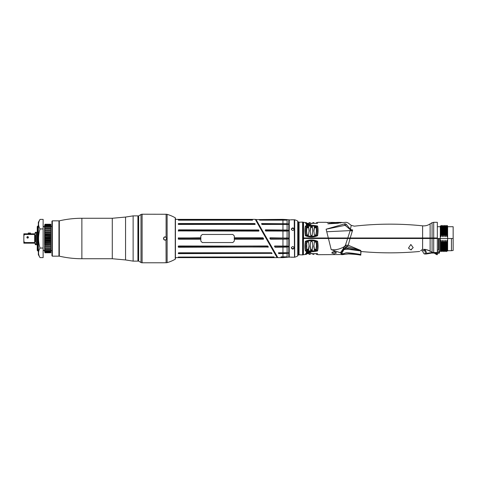<?xml version="1.0" encoding="UTF-8"?>
<svg xmlns="http://www.w3.org/2000/svg" width="477" height="477" viewBox="0 0 477 477"><rect width="100%" height="100%" fill="white"/><g stroke="black" fill="none" stroke-linecap="round" stroke-linejoin="round"><path stroke-width="0.72" d="M175.435 258.146L175.435 218.108L175.435 258.892L175.435 257.634L277.101 257.634L255.6 219.957M175.435 218.854L175.435 219.366L255.177 219.366M175.435 218.108A0.37 0.37 0 0 0 175.25 217.792L175.25 259.208A0.37 0.37 0 0 0 175.435 258.892M163.587 262.773L166.819 262.714A3.679 3.679 180 0 0 167.117 262.642A36.795 36.795 0 0 0 175.25 259.208M165.775 262.738L166.103 262.744L166.02 239.722C164.732 240.277 163.939 239.865 163.629 238.5C163.933 237.135 164.732 236.723 166.02 237.278L166.819 238.5L166.103 239.853C164.696 240.462 163.82 240.014 163.48 238.5C163.82 236.986 164.69 236.538 166.103 237.147L166.103 214.256L166.819 214.286A3.679 3.679 0 0 1 167.117 214.358A36.795 36.795 0 0 1 175.25 217.792M166.103 214.256L142.104 214.215A2.206 2.206 0 0 0 141.001 214.513L141.001 262.487A2.206 2.206 0 0 0 142.104 262.785L163.48 262.785M164.005 214.245L164.976 214.274M165.465 214.274L165.775 214.262M165.459 262.726L165.018 262.726M141.001 214.513L138.646 215.872L138.646 261.128L141.001 262.487M133.125 261.128L133.125 215.872L137.907 215.872L137.907 261.128L133.125 261.128L125.558 259.941L125.558 217.059L112.286 218.263L81.877 218.263L81.877 258.737L112.286 258.737L112.286 218.263M81.877 218.263C74.257 218.269 66.738 219.128 59.321 220.839L59.321 256.161C66.738 257.872 74.257 258.731 81.877 258.737M59.321 255.791L58.951 256.161L58.951 220.839L59.321 221.209M58.951 220.839L52.327 220.839L51.957 221.209L51.957 255.791L52.327 256.161L52.327 220.839M58.951 256.161L52.327 256.161M50.854 225.812L51.075 226.331L51.957 226.444M50.854 227.338L50.854 228.012L44.975 228.012L44.599 228.793L44.975 226.527L50.854 226.527L50.854 224.238L44.975 224.238L50.854 224.256M50.854 249.25L50.854 248.928M50.854 247.957L50.854 247.557M50.854 246.388L50.854 245.923M50.854 244.594L50.854 245.762L44.975 245.762L44.599 244.731L50.854 244.594L50.854 244.075M50.854 242.626L50.854 243.58L44.975 243.58L44.599 242.733L50.854 242.626L50.854 234.07L44.599 234.153L44.599 233.617L50.854 233.617L50.854 231.84L44.975 231.84L44.599 232.168L44.599 231.709L50.854 231.709L50.854 226.527M50.854 234.165L50.854 233.617M50.854 232.21L50.854 231.709M50.854 230.439L50.854 229.992M50.854 228.9L50.854 228.525M44.599 225.633L44.975 224.238L44.599 225.901L44.975 224.619L50.854 224.619M44.599 225.77L44.975 224.333L50.854 224.333M44.975 224.619L44.617 226.474M44.975 224.84L50.854 224.84M44.599 227.505L44.599 226.474M44.599 226.527L44.975 225.388L50.854 225.388M44.975 225.388L44.975 225.734L50.854 225.734M44.599 227.153L44.975 225.734M44.599 228.346L44.975 226.998L50.854 226.998M50.854 229.801L44.975 229.801L44.599 230.367L44.85 229.992M44.599 229.992L44.975 228.59L50.854 228.59M44.599 231.709L44.975 230.469L50.854 230.469M44.599 233.617L44.975 232.579L50.854 232.579M50.854 236.431L44.599 236.264L44.599 235.668L50.854 235.668M44.599 235.668L44.975 234.863L50.854 234.863M44.599 236.246L50.854 236.246M50.854 238.846L44.975 238.846L44.599 238.44L44.599 237.802L50.854 237.802M44.599 237.802L44.975 237.248L50.854 237.248M44.599 238.393L50.854 238.387M44.975 238.846L44.599 239.955L50.854 239.955M44.975 239.669L50.854 239.669M50.854 241.255L44.975 241.255L44.599 240.617L50.854 240.539M44.599 240.539L44.599 239.955M44.599 242.626L44.599 242.066L50.854 242.066M44.599 240.617L44.599 242.066L50.854 242.054M50.854 243.58L50.854 244.343L44.975 244.343L44.599 244.105L44.599 242.733M44.599 244.594L44.599 244.105M50.854 245.762L50.854 246.46L44.975 246.46L44.599 244.731M50.854 246.46L50.854 247.736L44.975 247.736L44.599 246.543L44.921 246.388M44.599 246.388L44.599 245.983M50.854 247.736L50.854 248.35L44.975 248.35L44.599 246.543M50.854 248.35L50.854 249.441L44.975 249.441L44.766 247.957M44.599 247.957L44.599 247.646M50.854 249.441L50.854 249.954L44.975 249.954L44.599 248.129M50.854 249.954L50.854 250.836L44.975 250.836L44.689 249.256M50.854 250.836L50.854 251.23L44.975 251.23L44.599 249.435M50.854 251.23L50.854 251.874L44.975 251.874L44.635 250.24M50.854 251.874L44.975 252.136L44.599 250.425M44.599 251.361L44.975 252.774L44.599 251.075L44.975 252.524L50.854 252.524L50.854 252.136M50.854 252.524L44.975 252.655L44.599 251.313M50.854 252.774L44.975 252.774L50.854 252.655M44.599 226.289L44.599 225.901M44.599 229.831L44.599 228.793M44.599 231.566L44.599 230.367M44.599 233.497L44.599 232.168M44.599 235.578L44.599 234.153M44.599 237.737L44.599 236.264M44.599 239.919L44.599 238.44M44.975 226.527L44.975 226.998M44.975 228.012L44.975 228.59M44.975 229.801L44.975 230.469M44.975 231.84L44.975 232.579M44.975 234.07L44.975 234.863M44.975 236.431L44.975 237.248M44.975 241.255L44.975 242.054M44.975 243.58L44.975 244.343M44.975 245.762L44.975 246.46M44.975 247.736L44.975 248.35M44.975 249.441L44.975 249.954M44.975 250.836L44.975 251.23M43.127 248.058L43.127 219.384L40.038 219.384C38.071 222.568 38.071 225.752 40.038 228.942C38.071 235.316 38.071 241.684 40.038 248.058L43.127 248.058L43.127 257.616L40.038 257.616C38.071 254.432 38.071 251.248 40.038 248.058M43.127 228.942L40.038 228.942M40.038 219.384L38.345 222.312L38.345 254.688L40.038 257.616M37.868 251.009L37.242 250.383L37.242 226.617L37.868 225.991L37.868 251.009L38.345 251.009M166.02 237.278L166.646 238.5L166.02 239.722M166.592 238.112A1.509 1.509 0 0 1 166.64 238.625M36.359 232.245L36.359 244.755A0.59 0.59 180 0 0 36.073 244.683L36.073 232.317L37.242 232.245M34.899 243.222L35.256 243.759L34.666 243.175L24.583 243.175L24.583 242.549L34.666 242.549L35.256 241.744L34.666 242.549L34.666 234.451L35.256 235.256L34.666 234.451L24.583 234.451L24.583 233.825L34.666 233.825L35.256 233.241L35.256 232.317L36.073 232.317L35.256 232.317M35.256 241.744L34.666 242.549L35.256 241.744L34.666 242.549L35.256 241.744L35.256 235.256M35.256 244.683L36.073 244.683L35.256 244.683L35.256 243.759M35.256 233.241L34.666 233.825L35.256 233.241M24.583 234.451L23.85 235.704L23.85 233.825L24.583 233.825M23.85 235.704L23.85 241.296L24.583 242.549M24.583 243.175L23.85 243.175L23.85 241.296M28.376 237.361A0.733 0.733 0 0 1 27.642 238.095A0.733 0.733 0 0 1 26.903 237.361A0.733 0.733 0 0 1 27.642 236.622A0.733 0.733 0 0 1 28.376 237.361M27.785 236.789L27.785 236.944A0.441 0.441 0 0 1 27.994 237.624A0.441 0.441 0 0 1 27.284 237.624A0.441 0.441 0 0 1 27.493 236.944L27.493 236.789A0.59 0.59 0 0 0 27.159 237.695A0.59 0.59 0 0 0 28.125 237.695A0.59 0.59 0 0 0 27.785 236.789L27.785 236.64M30.617 233.825L28.119 233.825M28.262 233.682L28.262 233.02L30.474 233.02L30.474 233.682M30.474 233.02L28.262 233.02M305.417 223.308C304.743 221.978 304.743 221.978 305.417 223.308C304.743 221.978 304.743 221.978 305.417 223.308L317.575 223.308C318.254 221.978 318.254 221.978 317.575 223.308L317.599 223.254M316.794 223.474C317.336 222.413 317.336 222.413 316.794 223.474M306.532 222.681L303.551 222.312L303.551 237.987L433.712 238.351L433.712 237.987L437.331 237.987L432.079 237.987L432.079 222.693L433.712 222.312L433.712 237.987L430.367 237.987L430.379 238.351M326.19 229.181L345.115 225.335L346.403 224.5A2.647 2.194 47.7 0 0 344.99 223.773C346.821 221.805 346.821 221.805 344.99 223.773L326.113 229.193L328.307 237.987L303.551 237.987L303.551 238.351L347.494 238.351L347.5 237.987M305.417 235.751C304.743 231.852 304.743 228.62 305.417 226.056C309.472 225.025 313.52 225.025 317.575 226.056C318.254 228.62 318.254 231.852 317.575 235.751C313.52 237.421 309.472 237.421 305.417 235.751L306.204 235.274C309.734 236.586 313.264 236.586 316.794 235.274L317.575 235.751M306.317 225.311L306.317 223.773L310.938 224.482L306.317 225.311M337.99 223.248L328.605 223.785C326.995 222.348 326.995 222.348 328.605 223.785L327.848 223.838C325.815 221.847 325.815 221.847 327.848 223.838L337.99 223.248L341.806 222.371M328.307 237.987L350.207 237.987L352.664 229.956C354.882 224.905 354.882 224.905 352.664 229.956A4.412 2.94 17.7 0 1 350.41 229.342C351.537 224.029 351.537 224.029 350.41 229.336L346.403 224.5C348.484 222.282 348.484 222.282 346.403 224.5M350.207 237.987L432.079 237.987M433.712 222.312L437.331 222.312L437.331 238.351L433.712 238.351M303.497 236.037L303.402 238.5L430.123 238.5L430.123 251.176A11.037 9.558 180 0 0 422.616 249.477A316.978 274.513 180 0 1 421.704 249.554C418.955 252.13 418.955 252.13 421.704 249.554M430.123 238.5L440.271 238.5L440.331 225.931L440.826 226.146L441.153 235.954C441.04 236.926 440.915 236.926 440.766 235.954L440.515 234.386L440.271 235.268M360.69 250.419L347.059 246.579L348.222 245.22L360.69 250.419L360.922 250.98C361.25 251.719 361.25 251.719 360.922 250.98C361.25 251.719 361.25 251.719 360.922 250.98C361.25 251.719 361.25 251.719 360.922 250.98L347.966 249.244C345.074 249.161 343.571 249.56 343.47 250.443L343.446 249.608L341.121 253.269L341.335 253.842L340.399 252.75L331.211 249.65C335.695 250.186 340.107 249.149 344.454 246.526L345.443 245.208L347.62 238.5L346.725 238.5M437.331 252.595L436.372 252.595L437.331 254.688L437.331 238.351M453.15 238.5L451.451 238.5L451.451 250.699L453.15 250.455L453.15 226.724L447.629 226.724M440.861 250.401L440.271 238.5L451.451 238.5M446.919 243.628C446.74 254.074 446.555 254.074 446.371 243.628L446.752 241.046C446.86 240.074 446.991 240.074 447.134 241.046L447.39 242.614L447.629 241.732L447.629 225.991L447.104 225.466L446.71 226.146L447.038 235.954C446.931 236.926 446.8 236.926 446.657 235.954L446.186 233.372L445.566 235.954C445.458 236.926 445.327 236.926 445.184 235.954L444.713 233.372L444.093 235.954C443.986 236.926 443.86 236.926 443.711 235.954L443.24 233.372L442.62 235.954C442.513 236.926 442.388 236.926 442.239 235.954L441.768 233.372L441.153 235.954M447.044 226.599L447.038 235.954M447.629 235.268L447.289 234.064M446.371 243.628L446.132 243.628C446.317 254.074 446.496 254.074 446.681 243.628M445.446 243.628C445.268 254.074 445.083 254.074 444.904 243.628L445.279 241.046C445.393 240.074 445.518 240.074 445.661 241.046L446.132 243.628M444.904 243.628L444.934 251.6L444.504 250.86M443.807 241.046L444.135 250.854L443.705 251.6L443.431 243.628L443.807 241.046C443.92 240.074 444.045 240.074 444.194 241.046L444.659 243.628M443.431 243.628L443.193 243.628C443.371 254.074 443.556 254.074 443.735 243.628M442.507 243.628C442.322 254.074 442.143 254.074 441.958 243.628L442.34 241.046C442.447 240.074 442.573 240.074 442.722 241.046L443.193 243.628M441.958 243.628L441.72 243.628C441.899 254.074 442.084 254.074 442.268 243.628M440.617 242.936L440.867 241.046C440.975 240.074 441.1 240.074 441.249 241.046L441.72 243.628M451.451 250.699L447.629 250.699L447.629 239.889M446.752 241.046L447.08 250.854L447.629 251.009L447.629 241.732M447.134 241.046C447.301 251.111 447.468 253.263 447.629 247.509M445.661 241.046L445.977 250.854L446.406 251.6L447.08 250.854M444.934 251.6L445.977 250.854M444.194 241.046L444.504 250.854L444.141 250.854M443.705 251.6L443.032 250.854L442.722 241.046M441.982 251.594L443.032 250.854M440.271 238.5L440.271 251.009L440.796 251.534L441.559 250.854L441.249 241.046M440.271 251.009L439.222 251.737L439.222 238.5M345.443 245.208L348.222 245.22L350.064 238.5M410.93 249.865L411.466 249.763M410.84 249.87L408.485 248.1L410.84 244.48L413.195 247.646L410.84 249.87M341.121 253.269L341.359 253.901M341.335 253.842C341.705 254.784 341.705 254.784 341.335 253.842C341.705 254.784 341.705 254.784 341.335 253.842C341.705 254.784 341.705 254.784 341.335 253.842C341.705 254.784 341.705 254.784 341.335 253.842M341.61 254.539L318.081 254.688L316.46 254.319M331.211 249.65L328.432 238.5M306.532 254.319L303.402 254.688L303.551 223.415M334.091 251.451L336.44 252.917L334.091 253.895L331.736 252.917L334.091 251.451M317.61 253.764L317.575 253.692C318.254 255.022 318.254 255.022 317.575 253.692L305.417 253.692C304.743 255.022 304.743 255.022 305.417 253.692L305.405 253.722M305.417 250.944C304.743 248.38 304.743 245.148 305.417 241.249C309.472 239.579 313.52 239.579 317.575 241.249C318.254 245.148 318.254 248.38 317.575 250.944C313.52 251.975 309.472 251.975 305.417 250.944L306.204 250.3C309.734 251.158 313.264 251.158 316.794 250.3L317.575 250.944M306.317 253.227L306.317 251.689L310.938 252.518L306.317 253.227L306.657 252.721L310.211 252.202M303.402 254.599L303.402 222.401M303.402 222.526L303.402 238.5M298.912 254.247L298.912 222.753M297.91 254.945L298.62 254.945L298.62 222.055L297.91 222.055M303.324 254.73L303.271 254.754A1.473 1.473 0 0 1 302.615 254.909L298.912 254.76L298.912 222.24L302.615 222.091A1.473 1.473 0 0 1 303.271 222.246L303.324 222.27M360.922 250.98L345.801 247.718L347.059 246.579L345.169 245.709M345.682 248.845C343.989 248.97 343.261 249.191 343.5 249.501L342.909 249.262C343.124 248.678 344.084 248.159 345.801 247.718L345.682 248.845L347.805 249.012L348.216 248.076M343.5 249.501L343.446 249.608A2.063 0.483 -146.5 0 1 342.766 249.441L340.399 252.75M346.052 247.497L344.454 246.526L342.766 249.441M341.341 253.847L343.47 250.443M347.966 249.244L355.669 250.186M438.435 238.5L438.435 249.972A1.103 0.954 0 0 0 437.331 250.926M437.331 252.518L433.712 252.518A3.679 3.184 180 0 1 432.079 252.19A14.715 12.748 180 0 1 430.123 251.176M439.222 251.737L437.331 251.737M323.269 238.351L328.391 238.351L328.397 237.987M347.793 237.987L350.446 229.807L345.115 225.335L344.388 224.077M326.745 231.756L350.315 230.6A4.412 2.635 12.2 0 0 352.205 230.975M352.425 230.445L350.446 229.807L350.41 229.342M306.204 253.525C305.656 254.587 305.656 254.587 306.204 253.525M316.794 253.525C317.336 254.587 317.336 254.587 316.794 253.525M314.796 253.585L315.911 253.675L314.796 253.585M316.168 253.758L316.173 253.776C316.561 254.509 316.561 254.509 316.168 253.758C316.561 254.509 316.561 254.509 316.168 253.758C316.561 254.509 316.561 254.509 316.168 253.758C316.561 254.509 316.561 254.509 316.168 253.758C316.561 254.509 316.561 254.509 316.168 253.758C316.561 254.509 316.561 254.509 316.168 253.758C316.561 254.509 316.561 254.509 316.168 253.758C316.561 254.509 316.561 254.509 316.168 253.758C316.561 254.509 316.561 254.509 316.168 253.758C316.561 254.509 316.561 254.509 316.168 253.758C316.561 254.509 316.561 254.509 316.168 253.758C316.561 254.509 316.561 254.509 316.168 253.758M314.349 253.669C313.735 254.539 313.735 254.539 314.349 253.669M310.67 253.561C310.056 254.575 310.056 254.575 310.67 253.561C310.056 254.575 310.056 254.575 310.67 253.561L312.328 253.561C312.936 254.575 312.936 254.575 312.328 253.561M308.202 253.585L306.83 253.758C306.431 254.509 306.431 254.509 306.83 253.758C306.431 254.509 306.431 254.509 306.83 253.758C306.431 254.509 306.431 254.509 306.83 253.758C306.431 254.509 306.431 254.509 306.83 253.758C306.431 254.509 306.431 254.509 306.83 253.758C306.431 254.509 306.431 254.509 306.83 253.758C306.431 254.509 306.431 254.509 306.83 253.758C306.431 254.509 306.431 254.509 306.83 253.758C306.431 254.509 306.431 254.509 306.83 253.758C306.431 254.509 306.431 254.509 306.83 253.758C306.431 254.509 306.431 254.509 306.83 253.758M307.725 253.621L308.398 253.585M308.643 253.669C309.263 254.539 309.263 254.539 308.643 253.669C309.263 254.539 309.263 254.539 308.643 253.669M305.417 241.249L306.204 241.726C305.656 245.112 305.656 247.974 306.204 250.3M316.794 250.3C317.336 247.974 317.336 245.112 316.794 241.726L317.575 241.249M316.794 241.726C313.264 240.414 309.734 240.414 306.204 241.726M315.917 249.96L316.466 246.4L316.239 243.043L315.929 242.221L314.605 241.863L314.295 242.489L313.89 246.376L314.355 249.99L315.917 249.96L316.454 245.673M311.982 250.437L312.787 246.43L312.399 242.238L312.101 241.529L310.891 241.529L310.599 242.238L310.211 246.43L310.67 250.24L311.982 250.437L312.769 245.697M308.202 250.181L308.643 249.99L309.108 246.376L308.702 242.489L308.386 241.863L307.069 242.221L306.759 243.043L306.83 249.751L308.202 250.181L309.09 245.649M316.168 249.751L316.078 249.131M313.902 245.649L314.462 249.328L315.834 249.334M314.79 250.181L314.898 249.513M314.355 249.99L314.462 249.328M312.322 250.24L312.226 249.59M310.223 245.697L310.771 249.59L311.88 249.787M311.016 250.437L311.111 249.787M310.67 250.24L310.771 249.59M308.643 249.99L308.536 249.328M306.544 245.673L306.914 249.131L308.1 249.513M307.075 249.96L307.164 249.334M306.83 249.751L306.914 249.131M306.657 251.617L306.532 252.202M306.604 251.767L306.777 252.083L308.911 251.904M306.777 252.083L306.657 252.721M436.372 252.595C432.013 253.525 429.246 249.817 425.138 249.572L422.759 251.158L423.153 250.789L422.819 250.735M425.013 249.215L425.138 249.572M432.096 252.971L427.159 253.853L425.007 249.578M426.009 254.032A0.513 0.435 98 0 1 425.949 254.026L425.949 254.026A0.513 0.435 -82 0 1 425.615 253.716L424.131 253.788C424.423 254.313 422.378 251.439 422.759 251.158M424.321 249.411C422.217 251.266 422.217 251.266 424.321 249.411L424.429 249.704M437.331 252.846L439.043 252.846L439.043 253.209L437.331 253.209L439.102 253.209A0.37 0.322 -86.5 0 0 439.424 252.852L439.442 251.582M439.043 252.846L439.424 252.846L439.043 252.846L439.055 251.737M427.159 253.782L430.624 253.078L436.372 253.037C433.504 252.923 431.602 252.166 426.963 253.436L425.615 253.716L424.494 249.68M436.372 253.037L436.103 254.134L433.969 252.899M437.105 254.688A1.175 1.175 93.7 0 1 436.103 254.134M424.959 253.728A0.513 0.513 95.6 0 1 424.131 253.788M426.259 253.937A0.513 0.435 -82 0 1 425.949 254.02L427.159 253.853L424.822 253.871M447.39 242.614L447.629 250.061M440.515 234.386L440.271 226.939M440.271 229.491C440.438 223.737 440.605 225.889 440.766 235.954M442.239 235.954L441.929 226.146L441.493 225.4L440.826 226.146M440.981 233.372C441.165 222.926 441.35 222.926 441.529 233.372M441.768 233.372C441.589 222.926 441.404 222.926 441.225 233.372M441.929 226.146L442.298 226.146L442.62 235.954M443.711 235.954L443.401 226.146L442.966 225.4L442.298 226.146M442.453 233.372C442.638 222.926 442.817 222.926 443.002 233.372M443.24 233.372C443.061 222.926 442.877 222.926 442.692 233.372M443.401 226.146L443.765 226.146L444.093 235.954M445.184 235.954L444.874 226.146L444.439 225.4L443.765 226.146M443.926 233.372C444.111 222.926 444.29 222.926 444.475 233.372M444.713 233.372C444.528 222.926 444.349 222.926 444.165 233.372M446.657 235.954L446.341 226.146L445.912 225.4L445.238 226.146L445.566 235.954M445.399 233.372C445.578 222.926 445.762 222.926 445.947 233.372M446.186 233.372C446.001 222.926 445.822 222.926 445.637 233.372M305.417 226.056L306.204 226.7C305.656 229.026 305.656 231.888 306.204 235.274M316.794 235.274C317.336 231.888 317.336 229.026 316.794 226.7L317.575 226.056M316.794 226.7C313.264 225.842 309.734 225.842 306.204 226.7M315.929 234.779L316.466 230.6L316.168 227.249L314.79 226.819L314.355 227.01L313.89 230.624L314.295 234.511L314.605 235.137L315.929 234.779M312.101 235.471L312.787 230.57L312.322 226.76L311.016 226.563L310.67 226.76L310.211 230.57L310.599 234.762L310.891 235.471L312.101 235.471M308.386 235.137L309.108 230.624L308.643 227.01L308.202 226.819L306.83 227.249L306.532 230.6L307.069 234.779L308.386 235.137M316.168 227.249L316.454 231.327M313.902 231.351L314.462 227.672L316.078 227.869M314.355 227.01L314.462 227.672M314.79 226.819L314.898 227.487M315.917 227.04L315.834 227.666M312.322 226.76L312.769 231.303M310.223 231.303L310.771 227.41L312.226 227.41M310.67 226.76L310.771 227.41M311.016 226.563L311.111 227.213M311.982 226.563L311.88 227.213M308.643 227.01L309.09 231.351M306.544 231.327L306.914 227.869L308.536 227.672M306.83 227.249L306.914 227.869M307.075 227.04L307.164 227.666M308.202 226.819L308.1 227.487M306.204 223.474C305.656 222.413 305.656 222.413 306.204 223.474M315.911 223.325L314.796 223.415L315.911 223.325M316.168 223.242C316.561 222.491 316.561 222.491 316.168 223.242C316.561 222.491 316.561 222.491 316.168 223.242C316.561 222.491 316.561 222.491 316.168 223.242M314.349 223.331C313.735 222.461 313.735 222.461 314.349 223.331L314.796 223.415M310.67 223.439C310.056 222.425 310.056 222.425 310.67 223.439C310.056 222.425 310.056 222.425 310.67 223.439L312.328 223.439C312.936 222.425 312.936 222.425 312.328 223.439M308.202 223.415L306.83 223.242C306.431 222.491 306.431 222.491 306.83 223.242C306.431 222.491 306.431 222.491 306.83 223.242C306.431 222.491 306.431 222.491 306.83 223.242C306.431 222.491 306.431 222.491 306.83 223.242C306.431 222.491 306.431 222.491 306.83 223.242C306.431 222.491 306.431 222.491 306.83 223.242C306.431 222.491 306.431 222.491 306.83 223.242C306.431 222.491 306.431 222.491 306.83 223.242C306.431 222.491 306.431 222.491 306.83 223.242C306.431 222.491 306.431 222.491 306.83 223.242C306.431 222.491 306.431 222.491 306.83 223.242M308.398 223.415L307.725 223.379M308.643 223.331C309.263 222.461 309.263 222.461 308.643 223.331M310.211 222.681L309.084 222.711M310.211 224.798L306.657 224.279L306.317 223.773M306.604 225.233L306.532 224.798M306.657 224.279L306.657 225.382M306.777 224.917L308.911 225.096M330.877 222.407L327.538 222.383L327.526 222.789M280.971 256.829L287.053 256.853M288.8 257.204L288.8 219.796L288.931 257.061L282.956 257.634L277.864 257.634L277.459 257.115M255.958 219.396L277.864 257.634M259.5 220.094L282.956 219.885L282.956 219.366L255.815 219.587L277.733 257.556M288.8 219.796L287.1 219.599L287.1 223.82L261.545 223.737L262.088 224.458L288.132 224.357L262.088 224.458M284.638 256.835L282.956 256.829L282.956 253.615L288.132 253.227L287.088 253.299L287.1 257.401M278.371 253.078L278.878 253.436L288.132 253.227L288.132 252.816L287.1 252.756L278.353 252.995L278.878 253.615L286.486 253.43M274.931 247.11L286.486 247.104L288.132 246.877L286.474 246.883L288.132 246.877L288.132 246.174L274.758 245.995L274.484 246.245L274.931 247.11L286.474 246.883L286.474 246.168L274.764 246.168L275.044 247.003L274.764 246.078L274.484 246.245M270.065 237.802L269.934 238.16L288.132 238.095L270.065 237.802L269.821 238.226L270.537 239.198L288.132 238.905L287.088 238.983L287.088 246.108L285.711 246.001M265.665 230.975L286.486 231.095L288.132 230.94L286.474 230.946L288.132 230.94L288.132 230.23L265.486 229.86L265.242 230.242L265.91 231.118M259.554 219.885L282.956 219.885M287.088 246.955L287.1 252.756L278.64 252.798L286.474 252.822L286.474 253.341L287.088 253.299M286.486 223.737L282.956 223.737L282.956 220.171M286.594 252.75L278.64 252.762M278.485 252.917L278.878 253.239L278.616 253.496M275.175 247.247L286.486 247.104M274.758 245.995L285.699 246.078L274.758 246.072L274.513 246.388M269.821 238.226L270.537 239.06L287.088 238.983M270.537 239.198L286.486 239.114M270.298 239.055L270.065 238.089L286.474 238.089L286.474 238.911L288.132 238.905L288.132 238.095L286.486 237.886M286.486 231.095L265.904 231.029L265.486 230.224L286.474 230.111L286.474 230.946L265.904 230.946L285.693 231.112M286.486 230.003L282.956 230.033L282.956 224.423L286.784 224.44M287.088 230.152L287.082 224.399L288.132 224.357L288.132 223.94L287.088 223.874M282.956 224.423L262.088 224.423L261.825 223.934L286.474 223.934L286.474 224.369L262.076 224.369L261.7 223.892L261.837 224.303M261.951 224.333L261.581 223.85M287.029 220.153L259.625 220.153L285.89 220.004M286.474 224.405L287.082 224.399M287.088 230.999L287.088 238.017M286.486 246.013L287.088 246.108M289.062 256.721L288.931 220.13M291.286 257.228L294.231 257.228L289.08 257.079L289.08 219.921L294.231 219.772L291.286 219.772M297.737 255.905L297.737 221.095A0.37 0.37 0 0 1 297.91 221.411L297.91 255.589A0.37 0.37 0 0 1 297.737 255.905A11.037 11.037 0 0 1 294.691 257.204A0.733 0.733 0 0 1 294.506 257.228L294.231 257.228M294.506 257.228L294.231 219.772M291.286 247.861C292.27 246.186 293.248 246.186 294.231 247.861C293.248 249.477 292.27 249.477 291.286 247.861M291.286 229.139C292.27 227.523 293.248 227.523 294.231 229.139C293.248 230.814 292.27 230.814 291.286 229.139M294.506 219.772A0.733 0.733 0 0 1 294.691 219.796A11.037 11.037 0 0 1 297.737 221.095M178.309 257.115L274.084 256.972M254.939 224.44L178.237 224.19L178.529 223.534L254.676 223.534L255.201 224.089L254.939 224.44L178.386 224.268L254.933 224.357L254.676 223.892L178.529 223.892L178.529 224.357M234.308 241.076L234.308 235.924L232.836 234.451L202.296 234.451L200.823 235.924L202.296 234.451L232.836 234.451L234.308 235.924L234.308 241.076L232.836 242.549L202.296 242.549L200.823 241.076L200.823 239.21L178.529 239.21L178.237 238.089L200.823 237.79L200.823 235.924L200.823 241.076L202.296 242.549L232.836 242.549L234.308 241.076M234.308 237.79L262.928 237.79L263.656 238.768L263.399 239.21L234.308 239.21M268.026 247.253L268.324 246.955L267.621 245.989L178.243 246.215L178.529 247.253L268.324 246.955M178.255 230.922L258.767 231.118L259.017 230.707L258.6 229.986L178.529 229.842L178.529 231.118M178.529 252.762L178.529 253.639L271.884 253.341L271.502 252.762L178.529 252.786M271.723 253.639L272.033 253.442L271.753 252.899M252.524 220.171L252.488 219.861L252.524 220.177L178.511 220.177L178.529 219.861L178.511 220.177L252.482 219.998L201.032 220.177M277.077 257.598L255.302 219.444M178.249 219.927L252.482 220.13L178.249 219.927M277.173 256.733L277.226 257.413M267.657 245.989L268.211 246.943M271.574 252.768L272.033 253.442M266.56 238.5C252.375 214.125 252.375 214.125 266.56 238.5C280.75 262.875 280.75 262.875 266.56 238.5L266.691 238.428M276.481 255.386L275.396 253.508M274.508 251.963L266.84 238.685M256.614 220.976L255.815 219.587M255.982 219.879L256.405 220.618L255.94 219.808L255.642 220.028M178.243 257.073L273.965 256.912M178.237 224.184L178.529 223.725L254.676 223.725L255.219 224.184M254.676 223.534L254.676 223.892L254.951 223.659M200.823 237.79L200.823 239.21M200.823 239.06L178.38 238.911L178.529 237.94L200.823 237.94M200.823 238.923L178.511 238.911L178.529 238.077L200.823 238.077M234.308 237.94L262.928 237.94L263.531 238.84L234.308 239.06M234.308 238.077L262.928 238.077L263.399 239.21M178.529 247.253L178.529 246.883L268.032 247.056L178.529 246.883L178.529 246.15L267.621 246.15L268.032 246.883L267.752 246.15L268.289 246.847M267.877 246.132L178.243 246.215M178.237 230.832L258.761 231.023L258.343 230.033L178.529 230.033L178.392 230.928L258.767 231.118M178.529 230.194L178.511 230.928L258.761 230.94L258.343 230.194L178.529 230.194L178.529 229.842M178.237 253.448L178.529 252.816L178.529 253.436L271.735 253.263L178.511 253.245L178.529 253.639M271.735 253.263L271.508 252.822L178.529 252.798L271.502 252.762M271.622 252.858L271.997 253.323M181.165 224.44L178.386 224.399M294.196 247.587A1.473 1.276 0 0 1 291.322 247.587M291.322 229.413A1.473 1.276 180 0 1 294.196 229.413M332.356 251.987A1.175 1.175 0 0 0 333.053 252.226L335.128 252.226A1.175 1.175 0 0 0 335.826 251.987M341.747 253.925L341.514 253.722L341.747 253.925C342.128 254.933 342.128 254.933 341.747 253.925L343.661 253.865L345.825 252.882C348.168 252.649 353.159 253.186 360.779 254.491L360.791 254.426C361.095 255.141 361.095 255.141 360.791 254.426L360.791 250.956M360.779 254.491L360.57 254.682C356.921 253.973 346.892 252.619 346.046 253.066C344.358 253.311 343.559 253.579 343.667 253.871C344.269 254.956 344.269 254.956 343.667 253.871L343.661 253.865M341.502 253.573L343.547 253.663M328.707 223.791L328.707 223.463C327.139 222.02 327.139 222.02 328.707 223.463L340.339 222.592L340.339 222.932M337.126 222.443L336.488 222.419M337.388 222.389L340.638 222.383L340.638 222.783M336.756 222.532L331.515 222.383L331.926 222.711M332.064 222.413L331.724 222.419M330.71 222.455L331.974 222.586L330.71 222.455M167.117 262.642L167.117 214.358M142.104 214.215L142.104 262.785M138.646 259.47L138.569 217.53L137.907 216.868M422.616 237.987L422.616 225.83C399.845 223.486 377.086 223.6 354.339 226.17L351.251 225.359L347.96 222.854L346.35 222.312L340.787 222.681M422.616 225.83C425.353 226.08 427.857 225.424 430.123 223.862L430.123 237.987M445.279 241.046L445.607 250.854M443.461 245.047L443.884 244.683L444.689 245.047M442.34 241.046L442.662 250.854M440.867 241.046L441.195 250.854M422.616 249.477L422.616 238.5M299.061 254.909L299.061 222.091M303.271 254.754L303.271 222.246M302.615 254.909L302.615 222.091M433.712 238.5L433.712 252.518M432.079 238.5L432.079 252.19M432.275 238.351L432.269 237.987M422.568 238.351L422.574 237.987M282.956 257.634L282.956 257.115M282.956 252.798L282.956 247.074M282.956 246.072L282.956 239.06M282.956 237.94L282.956 231.035M282.956 253.436L278.878 253.615M282.956 230.033L265.486 229.86M282.956 223.737L261.825 223.558M289.229 257.228L289.229 219.772M294.691 257.204L294.691 219.796M182.786 219.861L178.529 219.861M178.529 224.44L254.933 224.357M178.237 223.725L178.511 223.904L178.529 223.534M178.237 238.911L178.529 239.21M178.237 238.089L178.529 237.79M263.399 238.923L234.308 238.923M178.386 246.192L178.237 246.985M267.752 246.15L178.529 245.989M258.343 230.194L258.343 229.842M178.511 252.828L271.496 252.786M281.048 257.115L285.89 256.996M138.569 259.47L137.907 260.132M133.125 215.872L125.558 217.059M125.558 259.941L112.286 258.737M50.854 251.194L51.14 250.61L51.957 250.556M43.127 251.009C43.383 250.031 43.878 250.031 44.599 251.009M37.868 225.991L38.345 225.991M44.599 225.991C44.337 226.969 43.848 226.969 43.127 225.991M37.242 244.755L36.359 244.755M327.389 222.681L326.286 222.312L318.081 222.312L316.46 222.681M430.123 223.862L432.079 222.693M440.271 226.724L437.331 226.724M441.988 251.594L441.559 250.854M419.671 251.462C400.173 253.287 380.67 253.311 361.167 251.528M341.669 254.688L341.669 254.122M422.926 250.64L420.541 250.64M313.89 254.319L312.787 254.319M310.211 254.319L309.108 254.319M310.652 253.585L312.34 253.585M439.502 251.54L439.484 252.846L439.043 253.209M433.951 252.935L436.604 254.581M425.949 254.02L424.554 253.967M444.874 226.146L445.238 226.146M446.341 226.146L446.71 226.146M313.89 222.681L312.787 222.681M310.652 223.415L312.34 223.415M340.25 222.98L340.62 222.884M287.1 219.599L282.956 219.366M341.52 253.728L342.033 254.682L348.305 253.955C354.316 254.217 358.471 254.629 360.761 255.183L361.023 251.2"/></g></svg>
